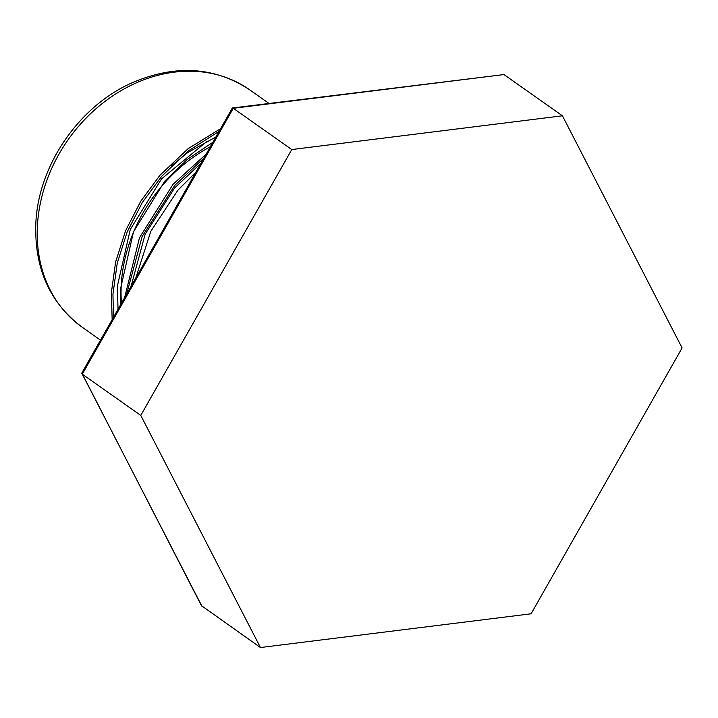 <?xml version="1.0" encoding="UTF-8"?>
<svg xmlns="http://www.w3.org/2000/svg" width="718" height="718" viewBox="0 0 718 718"><rect width="100%" height="100%" fill="white"/><g stroke="black" fill="none" stroke-linecap="round" stroke-linejoin="round"><path stroke-width="1.08" d="M160.778 233.978L167.752 221.709M150.026 252.924L178.746 202.35M126.655 294.066L142.146 236.491L174.689 185.45L203.849 158.157M124.609 297.665L139.498 237.703L173.065 184.302L206.147 154.11M113.435 317.356L112.959 294.03L117.267 263.021L127.203 231.878L142.352 202.422L161.694 176.287L188.34 150.924L219.071 131.349M112.161 319.6L111.335 292.89L115.643 261.882L125.578 230.729L140.728 201.273L160.069 175.138L188.143 148.671L220.597 128.666M121.45 303.229A145.269 119.43 -54.8 0 1 121.333 283.556A145.269 119.43 -54.8 0 1 210.32 146.75M171.683 165.652L187.739 152.539L215.858 137.012M135.783 278.001L150.789 231.349L177.822 190.297L195.781 172.356M120.705 304.549L120.633 288.358L133.521 231.752L164.826 181.124L187.174 159.513L212.833 142.326M131.071 286.303L145.162 234.185L174.573 187.999L200.986 163.183M118.03 309.252L117.384 286.069L130.272 229.464L161.577 178.836L206.398 141.805M260.446 647.528L140.773 415.417L291.777 149.55L562.436 115.804L682.1 347.925L531.105 613.791L260.446 647.528L201.39 605.606L81.825 373.001L232.264 108.131L233.287 108.301L82.292 374.168L81.807 373.665M291.777 149.55L233.287 108.301L503.946 74.564L562.436 115.804M140.773 415.417L82.292 374.168L201.955 606.288M232.488 107.978L503.946 74.564M82.085 327.148C49.371 302.502 33.979 267.455 35.9 222.024C38.781 164.736 79.294 106.067 131.968 82.848C175.102 64.324 214.287 66.612 249.532 89.723A145.269 119.43 125.2 0 0 116.029 93.735A145.269 119.43 125.2 0 0 37.507 224.438A145.269 119.43 125.2 0 0 82.085 327.148L100.493 340.135M249.532 89.723L268.963 103.428"/></g></svg>
